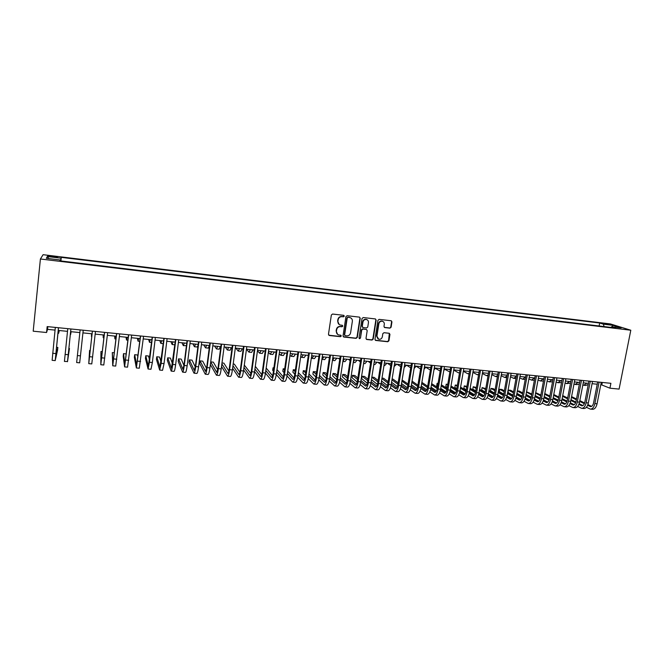 <?xml version="1.0" encoding="UTF-8"?>
<svg xmlns="http://www.w3.org/2000/svg" width="664" height="664" viewBox="0 0 664 664"><rect width="100%" height="100%" fill="white"/><g stroke="black" fill="none" stroke-linecap="round" stroke-linejoin="round"><path stroke-width="1" d="M344.292 316.155L343.678 315.317L332.564 314.047L331.353 315.002L328.472 334.316L329.369 335.503L340.449 336.689L341.296 336.017L340.806 335.22L338.64 334.913C337.022 334.282 336.283 333.062 336.424 331.27L336.665 329.668C337.179 327.609 338.466 326.597 340.516 326.613L341.952 326.771L342.79 326.099L342.292 325.294L340.184 325.003C338.532 324.372 337.777 323.144 337.918 321.318L338.159 319.708C338.673 317.649 339.96 316.637 342.018 316.653L343.454 316.819L344.292 316.155M339.196 324.513L337.636 321.135L337.876 319.525C338.391 317.475 339.678 316.454 341.728 316.479L343.163 316.637L344.002 315.973L343.803 315.342M328.746 335.195L340.167 336.482L341.005 335.818L340.848 335.237M337.611 334.374L336.142 331.07L336.382 329.468C336.897 327.418 338.183 326.406 340.234 326.422L341.661 326.58L342.499 325.916L342.325 325.31M604.946 323.517L609.784 324.654L604.946 323.517M389.926 328.157L391.096 327.219L391.943 321.899L391.245 320.762L379.136 319.367L377.957 320.305L374.977 339.312L375.65 340.433L387.759 341.752L388.938 340.815L389.951 334.415L389.27 333.286L384.008 332.697L382.829 333.635L382.331 336.814C381.783 338.723 380.58 339.536 378.712 339.246L376.903 336.225L378.87 323.725C379.393 321.841 380.58 321.027 382.422 321.276C383.8 321.783 384.431 322.804 384.298 324.339L383.975 326.422L384.663 327.559L389.926 328.157L390.756 327.028L391.602 321.716L391.262 320.762M40.404 258.985L33.2 331.195L46.563 332.515L47.169 326.588L610.897 383.311L609.934 388.191L619.097 389.096L630.8 330.232L40.404 258.985L43.102 254.686L610.423 323.941L630.8 330.232M360.228 318.288L359.514 317.135L347.139 315.715L345.936 316.662L343.031 335.884L343.902 337.055L356.095 338.358L357.29 337.412L360.228 318.288L359.581 317.16M363.225 317.55L375.318 318.928L376.173 320.106L373.193 339.121L372.014 340.068L366.686 339.478L366.005 338.349L367.2 330.63L366.345 329.46L362.909 329.078L361.714 330.033L360.477 338.076L359.514 338.715L359.041 337.926L362.029 318.496L363.225 317.55M382.447 321.227L382.091 321.094C380.248 320.845 379.069 321.658 378.538 323.542L378.87 323.725M51.045 256.719L57.502 257.242L51.41 256.013L47.65 255.814L51.045 256.719M599.119 325.991L599.692 323.019L61.262 257.366L60.573 260.919M599.692 323.019L603.385 324.173L612.839 325.327L621.164 327.908L611.577 326.746L615.445 327.958L59.843 260.827L60.192 259.973L46.306 258.296L47.318 256.52L60.93 258.171M600.829 384.572L609.934 388.191M46.563 332.515L47.551 329.361L55.046 330.108M58.241 330.423L67.496 331.344M70.625 331.66L79.854 332.581M82.934 332.888L92.088 333.801M95.176 334.108L104.223 335.013M107.327 335.32L116.275 336.216M119.395 336.523L128.235 337.412M131.372 337.719L140.104 338.59M143.258 338.906L151.89 339.769M155.061 340.084L163.593 340.939M166.772 341.254L175.205 342.101M178.4 342.416L186.742 343.246M189.945 343.57L198.187 344.392M201.416 344.716L209.558 345.529M212.795 345.853L220.838 346.649M224.092 346.973L232.051 347.77M235.313 348.094L243.173 348.882M246.452 349.206L254.221 349.986M257.516 350.31L265.193 351.082M268.497 351.405L276.091 352.169M279.403 352.493L286.906 353.248M290.234 353.58L297.646 354.319M300.991 354.651L308.32 355.381M311.665 355.713L318.911 356.443M322.272 356.776L329.435 357.489M332.805 357.83L339.885 358.535M343.263 358.867L350.26 359.564M353.655 359.905L360.569 360.593M363.972 360.934L370.803 361.623M374.222 361.963L380.978 362.635M384.398 362.976L391.071 363.64M394.507 363.98L401.106 364.644M404.55 364.984L411.074 365.64M414.519 365.98L420.968 366.628M424.429 366.968L430.803 367.607M434.273 367.956L440.572 368.578M444.042 368.927L450.275 369.549M453.753 369.898L459.911 370.512M463.406 370.861L469.481 371.466M472.984 371.815L479.001 372.413M482.504 372.77L488.447 373.359M491.966 373.707L497.834 374.297M501.361 374.645L507.163 375.226M510.699 375.583L516.434 376.156M519.97 376.505L525.639 377.069M529.191 377.426L534.794 377.982M538.346 378.339L543.882 378.895M547.443 379.244L552.913 379.791M556.482 380.148L561.893 380.688M565.462 381.045L570.808 381.576M574.385 381.933L579.672 382.464M583.258 382.821L588.478 383.344M592.072 383.701L597.226 384.215M47.825 326.655L47.551 329.361M602.306 382.447L601.866 384.68M60.897 260.952L61.262 257.366M60.133 260.861L60.192 259.973M611.577 326.746L610.971 327.418M604.107 326.588L603.385 324.173M48.846 258.603L47.318 256.52M612.839 325.327L612.108 326.812M343.305 336.772L355.796 338.159L356.983 337.212L359.921 318.114M348.052 317.342L347.214 318.006L344.657 334.863L345.139 335.66L346.774 335.851C348.816 335.859 350.086 334.847 350.6 332.805L352.36 321.31C352.501 319.459 351.737 318.23 350.061 317.608L347.762 317.16L347.214 318.006M344.823 335.453L344.367 334.664L346.923 317.832M350.692 317.865L349.563 317.517M347.762 317.16L349.264 317.334M366.296 339.246L371.691 339.86L372.877 338.922L375.849 319.923L375.5 318.969M366.578 329.518L362.594 328.887L361.407 329.834L360.477 338.076M359.199 338.507L360.17 337.876M368.445 322.604C368.57 321.061 367.939 320.04 366.553 319.533C364.685 319.268 363.49 320.089 362.959 321.982L362.27 326.422L363.133 327.593L366.569 327.974L367.756 327.028L368.445 322.604M366.984 319.699L366.237 319.351C364.37 319.085 363.175 319.907 362.644 321.799L362.959 321.982M362.586 327.352L361.963 326.231L362.644 321.799M384.298 327.36L389.585 327.966M382.804 321.417L382.091 321.094M377.94 338.864L376.579 336.034L378.538 323.542M375.268 340.217L387.427 341.545L388.598 340.607L389.303 333.295M59.303 330.531L58.631 333.303L58.772 330.481M58.523 327.734L55.527 357.664L57.851 347.421L57.569 350.144L55.212 360.602L52.124 360.32L55.32 327.41M55.212 360.602L58.449 327.726M57.851 347.421L56.481 347.297M71.106 331.709L70.633 334.49L70.865 331.685M91.557 333.751L91.449 336.548L91.823 333.776M103.136 334.905L103.219 337.719L103.675 334.955M70.915 328.979L67.803 358.784L69.463 348.525L67.529 361.523L64.425 361.432L67.778 328.663M67.487 361.714L70.882 328.971M69.463 348.525L68.849 348.467M77.381 355.564L80.452 355.854L79.68 362.818L76.642 362.544L80.145 329.908M80.452 355.854L83.216 330.216M90.254 350.492L89.582 350.426L88.76 363.64L92.412 331.137M88.769 363.64L91.781 363.913L95.467 331.452M92.379 331.137L89.076 360.735L89.582 350.426M102.364 351.638L100.969 351.505L100.795 364.735L104.597 332.365M100.812 364.735L103.791 365.001L107.626 332.672M104.522 332.357L101.102 361.838L100.969 351.505M114.623 336.05L114.905 338.872L115.445 336.133M114.391 352.775L112.282 352.576L112.739 365.814L116.69 333.585M112.764 365.814L115.71 366.08L119.694 333.884M116.573 333.569L113.046 362.926L112.282 352.576M126.035 337.188L126.517 340.018L127.131 337.304M126.318 353.945L123.521 353.638L123.213 356.311L124.6 366.885L128.691 334.789M124.624 366.893L127.554 367.159L131.671 335.088M128.534 334.772L124.907 364.013L123.521 353.638M137.373 338.325L138.037 341.163L138.734 338.457M137.913 357.215L137.448 354.958L134.676 354.7L134.36 357.356L136.369 367.956L140.602 335.992M136.41 367.956L139.299 368.221L143.565 336.291M140.411 335.967L136.676 365.092L134.676 354.7M148.628 339.445L149.483 342.292L150.255 339.611M149.5 359.772L148.512 356.004L145.756 355.746L145.441 358.394L148.064 369.018L149.425 362.253L152.429 337.179M148.105 369.018L150.969 369.275L152.363 362.519L155.368 337.478M152.205 337.154L148.362 366.163L145.756 355.746M159.8 340.557L160.846 343.421L161.692 340.748M161.037 361.905L159.501 357.049L156.762 356.784L156.438 359.423L159.667 370.064L161.128 363.332L164.166 338.358M159.717 370.072L162.555 370.329L164.041 363.606L167.087 338.657M163.908 338.333L159.966 367.225L156.762 356.784M170.897 341.669L172.125 344.533L173.047 341.885M172.524 363.764L170.407 358.079L167.685 357.821L167.369 360.452L171.188 371.11C171.652 370.977 172.175 368.744 172.748 364.411L175.827 339.536M171.237 371.118L174.051 371.367C174.532 371.234 175.064 369.001 175.636 364.677L178.724 339.827M175.528 339.503L171.478 368.279L167.685 357.821M181.919 342.765L183.33 345.645L184.318 343.006M183.38 345.645L186.443 345.629M183.945 365.441L181.247 359.108L178.541 358.851L178.218 361.465L182.625 372.147C183.148 372.014 183.704 369.798 184.285 365.482L187.397 340.698M182.683 372.155L185.472 372.404C186.011 372.272 186.567 370.055 187.157 365.748L190.278 340.989M187.065 340.665L184.019 364.876L182.915 369.325L178.541 358.851M192.867 343.861L194.452 346.741L195.523 344.126M194.51 346.749L197.225 347.015L198.055 345.421M195.299 366.968L192.012 360.129L189.323 359.871L188.999 362.478L193.979 373.176C194.56 373.052 195.141 370.844 195.731 366.545L198.885 341.852M194.046 373.185L196.81 373.434C197.399 373.309 197.988 371.101 198.586 366.81L201.74 342.143M198.519 341.819L195.44 365.939L194.27 370.363L189.323 359.871M203.74 344.948L205.5 347.836L206.637 345.238M205.566 347.845L208.247 348.11L209.409 345.512M206.57 368.404L202.703 361.141L200.038 360.884L199.706 363.482L205.259 374.197C205.89 374.081 206.504 371.882 207.102 367.599L210.289 342.998M205.334 374.206L208.064 374.454C208.703 374.33 209.326 372.139 209.932 367.864L213.127 343.288M209.89 342.964L206.778 366.993L205.549 371.392L200.038 360.884M214.538 346.019L216.472 348.924L217.684 346.334M216.547 348.932L219.203 349.189L220.431 346.608M210.363 364.536L216.456 375.21C217.136 375.094 217.784 372.911 218.39 368.644L221.61 344.143M216.539 375.218L219.244 375.467C219.933 375.351 220.589 373.168 221.203 368.91L224.432 344.425M221.178 344.093L218.033 368.039L216.738 372.421L210.704 361.938M217.759 369.748L213.327 362.146L210.712 361.897M225.262 347.089L227.37 350.003L228.648 347.43M227.445 350.011L230.084 350.268L231.379 347.704M221.519 366.486L227.569 376.222C228.3 376.114 228.98 373.932 229.603 369.69L232.857 345.272M227.661 376.231L230.342 376.471C231.08 376.363 231.769 374.189 232.392 369.948L235.654 345.554M232.383 345.222L229.213 369.076C228.798 371.906 228.341 373.359 227.86 373.434L221.867 363.889M228.881 371.043L223.876 363.142L221.983 362.959M235.911 348.16L238.185 351.073L239.538 348.517M238.276 351.082L240.883 351.339L242.244 348.791M232.607 368.296L238.617 377.218C239.397 377.119 240.102 374.952 240.733 370.719L244.02 346.392M238.708 377.227L241.364 377.467C242.152 377.368 242.866 375.202 243.497 370.977L246.792 346.674M243.514 346.342L240.31 370.105C239.887 372.927 239.413 374.371 238.899 374.446L232.956 365.706M239.92 372.28L234.351 364.129L233.18 364.021M246.493 349.214L248.934 352.136L250.353 349.596M249.025 352.144L251.614 352.401L253.042 349.862M243.638 369.997L249.573 378.214C250.403 378.115 251.141 375.957 251.781 371.74L255.101 347.513M249.672 378.223L252.303 378.463C253.15 378.364 253.889 376.206 254.536 371.998L257.864 347.787M254.569 347.455L251.324 371.134C250.901 373.94 250.411 375.376 249.855 375.45L243.987 367.399M250.884 373.483L244.302 365.075M257.449 350.783L259.607 353.19L261.093 350.667M259.707 353.198L262.263 353.456L263.766 350.932M254.586 371.599L260.462 379.202C261.342 379.102 262.106 376.961 262.753 372.761L266.106 348.617M260.57 379.21L263.176 379.443C264.064 379.351 264.836 377.21 265.484 373.019L268.845 348.89M265.542 348.558L262.272 372.147C261.84 374.944 261.326 376.38 260.744 376.447L254.943 369.001M261.774 374.645L255.308 366.362M268.372 352.318L270.207 354.236L271.759 351.737M270.314 354.252L272.846 354.501L274.415 351.995M265.476 373.118L271.277 380.181C272.198 380.09 272.995 377.957 273.651 373.774L277.037 349.721M271.385 380.19L273.966 380.422C274.904 380.339 275.701 378.206 276.365 374.023L279.76 349.994M276.44 349.654L273.136 373.16C272.697 375.948 272.165 377.368 271.551 377.434L265.832 370.529M272.589 375.782L266.181 368.039M263.002 366.843L262.629 369.582M279.22 353.804L280.739 355.281L282.349 352.791M280.847 355.29L283.362 355.539L284.989 353.057M276.282 374.571L282.009 381.153C282.98 381.07 283.802 378.945 284.474 374.778L287.885 350.808M282.125 381.161L284.682 381.393C285.669 381.31 286.491 379.185 287.163 375.027L290.591 351.082M287.263 350.75L283.926 374.164C283.478 376.936 282.93 378.356 282.283 378.414L276.656 371.981M283.329 376.895L276.988 369.64M273.875 367.873L273.037 367.798L272.68 370.329L273.41 371.193M273.767 368.644L273.037 367.798M289.994 355.232L291.197 356.319L292.874 353.837M291.305 356.327L293.803 356.576L295.488 354.103M287.022 375.957L292.675 382.124C293.695 382.041 294.542 379.924 295.214 375.774L298.667 351.895M292.799 382.132L295.331 382.364C296.36 382.281 297.215 380.165 297.895 376.023L301.348 352.161M298.012 351.829L294.642 375.16C294.193 377.924 293.629 379.335 292.948 379.393L287.404 373.384M293.994 377.99L287.719 371.168M284.673 368.893L283.196 368.761L282.831 371.284L284.134 372.736M284.491 370.188L283.196 368.761M300.701 356.609L301.589 357.34L303.323 354.883M301.697 357.356L304.17 357.597L305.921 355.14M297.679 377.293L303.265 383.078C304.328 383.003 305.199 380.895 305.888 376.762L309.366 352.974M303.39 383.095L305.897 383.319C306.976 383.244 307.855 381.144 308.544 377.011L312.03 353.24M308.677 352.899L305.282 376.148C304.826 378.903 304.245 380.306 303.531 380.364L298.078 374.737M304.593 379.061L298.385 372.628M295.397 369.914L293.281 369.715L292.924 372.23L294.783 374.206M295.148 371.666L293.281 369.715M311.341 357.954L311.906 358.361L313.698 355.921M312.022 358.377L314.47 358.618L316.288 356.178M308.27 378.588L313.781 384.033C314.885 383.958 315.79 381.866 316.487 377.75L319.99 354.036M313.914 384.049L316.396 384.273C317.517 384.199 318.429 382.107 319.127 377.99L322.638 354.31M319.276 353.97L315.856 377.127C315.392 379.874 314.786 381.277 314.047 381.327L308.685 376.048M315.109 380.115L308.984 374.039M306.021 371.11L303.307 370.661L302.942 373.176L305.357 375.625M305.731 373.085L303.307 370.661M322.281 359.39L324.704 359.631L326.58 357.207M321.907 359.265L324.007 356.95M318.786 379.833L324.223 384.979C325.377 384.912 326.306 382.829 327.012 378.721L330.547 355.099M324.364 384.995L326.829 385.211C327.991 385.153 328.921 383.07 329.634 378.961L333.179 355.364M329.8 355.024L326.348 378.106C325.883 380.837 325.26 382.232 324.488 382.281L319.226 377.318M325.559 381.153L319.508 375.409M316.529 372.579L315.749 371.84L313.267 371.608L312.902 374.106L315.873 377.003M316.247 374.463L313.267 371.608M328.638 357.406L329.352 358.004M332.465 360.403L334.863 360.635L336.797 358.228M332.415 360.394L334.249 357.971M329.236 381.053L334.598 385.917C335.793 385.859 336.748 383.784 337.461 379.692L341.03 356.153M334.747 385.933L337.179 386.157C338.391 386.091 339.354 384.016 340.068 379.933L343.637 356.419M340.25 356.078L336.772 379.078C336.299 381.8 335.66 383.186 334.863 383.228L329.693 378.555M335.934 382.182L329.966 376.737M326.962 373.998L325.626 372.778L323.161 372.537L322.787 375.036L326.314 378.331M326.696 375.799L323.161 372.537M338.607 358.402L339.76 359.332M342.873 361.432L344.965 361.639L346.957 359.241M342.89 361.324L344.425 358.983M339.603 382.232L344.906 386.855C346.143 386.797 347.123 384.73 347.845 380.655L351.439 357.207M345.056 386.871L347.471 387.087C348.716 387.029 349.704 384.962 350.426 380.895L354.028 357.464M350.633 357.124L347.131 380.04C346.649 382.754 345.994 384.132 345.164 384.174L340.092 379.767M346.243 383.194L340.358 378.023M337.337 375.368L335.444 373.699L332.996 373.475L332.623 375.957L336.681 379.609M337.071 377.086L332.996 373.475M348.509 359.39L350.102 360.627M353.265 362.461L354.991 362.627L357.041 360.245M353.323 362.071L354.526 359.996M349.903 383.394L355.14 387.784C356.419 387.726 357.423 385.668 358.153 381.609L361.78 358.245M355.29 387.793L357.688 388.008C358.975 387.959 359.988 385.908 360.718 381.85L364.353 358.502M360.942 358.162L357.406 380.995C356.925 383.701 356.253 385.07 355.398 385.103L350.418 380.945M356.477 384.19L350.675 379.277M347.637 376.695L345.197 374.629L342.757 374.396L342.383 376.878L346.981 380.854M347.388 378.347L342.757 374.396M358.344 360.378L360.369 361.888M363.573 363.482L364.951 363.615L367.067 361.249M363.706 362.635L364.561 360.992M360.137 384.522L365.3 388.706C366.628 388.656 367.657 386.606 368.396 382.564L372.047 359.274M365.466 388.714L367.831 388.93C369.167 388.888 370.205 386.838 370.944 382.796L374.604 359.531M371.184 359.191L367.624 381.941C367.134 384.639 366.445 386 365.565 386.041L360.685 382.099M366.644 385.178L360.934 380.497M357.871 377.99L354.883 375.542L352.468 375.318L352.086 377.783L357.207 382.066M357.63 379.576L352.468 375.318M368.113 361.349L370.57 363.133M373.824 364.494L374.853 364.594L377.019 362.237M374.056 363.017L374.537 361.988M370.304 385.635L375.401 389.619C376.762 389.577 377.816 387.535 378.563 383.501L382.24 360.303M375.567 389.635L377.916 389.843C379.285 389.801 380.347 387.768 381.094 383.742L384.78 360.56M381.36 360.212L377.766 382.887C377.268 385.568 376.571 386.929 375.658 386.963L370.869 383.228M376.745 386.149L371.118 381.692M368.047 379.252L364.511 376.455L362.112 376.231L361.731 378.688L367.358 383.252M367.806 380.779L362.112 376.231M377.824 362.32L380.704 364.345M383.999 365.499L384.688 365.565L386.904 363.225M380.397 386.714L385.427 390.523C386.838 390.49 387.917 388.457 388.672 384.439L392.374 361.324M385.601 390.54L387.925 390.756C389.345 390.714 390.432 388.689 391.187 384.672L394.897 361.573M391.461 361.233L387.842 383.817C387.344 386.498 386.622 387.851 385.684 387.876L380.995 384.34M386.78 387.12L381.236 382.862M378.148 380.489L374.081 377.359L371.832 377.152M377.916 381.949L371.815 377.235M371.433 379.683L377.442 384.398M387.477 363.283L390.772 365.54M394.101 366.495L396.732 364.204M390.424 387.784L395.395 391.428C396.84 391.395 397.943 389.378 398.707 385.369L402.434 362.337M395.57 391.445L397.877 391.652C399.33 391.619 400.442 389.602 401.205 385.601L404.94 362.586M401.496 362.237L397.852 384.755C397.346 387.419 396.615 388.764 395.644 388.789L391.046 385.427M396.74 388.075L391.287 384.008M388.183 381.692L383.584 378.264L381.991 378.106M387.959 383.103L381.916 378.563M381.534 381.02L387.461 385.527M397.064 364.237L400.774 366.711M404.144 367.491L406.493 365.183M400.384 388.838L405.289 392.324C406.775 392.291 407.903 390.283 408.667 386.299L412.427 363.341M405.472 392.341L407.754 392.548C409.248 392.515 410.385 390.515 411.149 386.531L414.917 363.59M411.464 363.241L407.796 385.676C407.281 388.332 406.534 389.677 405.546 389.693L401.039 386.498M406.642 389.021L401.28 385.137M398.159 382.871L393.03 379.152L392.084 379.069M397.935 384.232L391.959 379.866M391.561 382.315L397.404 386.631M406.584 365.192L410.709 367.856M414.12 368.454L416.187 366.146M410.277 389.868L415.124 393.221C416.643 393.188 417.797 391.187 418.569 387.212L422.354 364.337M415.307 393.237L417.573 393.437C419.1 393.412 420.262 391.411 421.034 387.444L424.827 364.586M421.366 364.237L417.673 386.589C417.158 389.245 416.386 390.573 415.373 390.598L410.958 387.552M416.469 389.959L411.199 386.24M408.069 384.024L402.11 380.015M407.854 385.344L401.927 381.136M401.529 383.576L407.281 387.718M416.162 366.204L420.578 368.993M424.039 369.308L425.815 367.109M420.104 390.888L424.885 394.101C426.454 394.076 427.624 392.084 428.404 388.125L432.214 365.333M425.076 394.117L427.317 394.325C428.894 394.3 430.073 392.308 430.853 388.357L434.671 365.582M431.202 365.233L427.483 387.502C426.96 390.142 426.18 391.469 425.134 391.486L420.81 388.589M426.238 390.888L421.059 387.328M417.905 385.161L412.037 381.128M417.697 386.431L411.829 382.373M411.431 384.813L417.092 388.78M425.749 367.258L430.388 370.072M433.916 370.072L435.385 368.063M429.865 391.884L434.588 394.98C436.19 394.964 437.385 392.98 438.174 389.038L442.008 366.32M434.787 394.997L437.003 395.204C438.614 395.18 439.817 393.204 440.606 389.262L444.448 366.561M440.971 366.213L437.227 388.407C436.704 391.038 435.908 392.366 434.837 392.374L430.604 389.61M435.941 391.81L430.853 388.39M427.691 386.274L421.872 382.381M427.483 387.502L421.673 383.593M421.275 386.025L426.836 389.826M435.277 368.296L440.149 371.06M443.743 370.728L444.897 369.01M439.56 392.88L444.233 395.852C445.868 395.835 447.088 393.868 447.885 389.934L451.736 367.3M444.432 395.877L446.631 396.076C448.275 396.059 449.495 394.084 450.3 390.158L454.159 367.541M450.673 367.192L446.913 389.311C446.382 391.934 445.569 393.246 444.473 393.262L440.323 390.615M445.586 392.723L440.581 389.444M437.402 387.369L431.65 383.609M428.321 382.497L427.882 385.103M437.202 388.564L431.451 384.78M431.044 387.212L436.522 390.855M444.747 369.325L449.86 371.964M453.52 371.284L454.342 369.956M449.188 393.852L453.802 396.723C455.479 396.707 456.716 394.748 457.521 390.83L461.405 368.271M454.01 396.74L456.193 396.939C457.869 396.931 459.114 394.964 459.928 391.054L463.812 368.512M460.31 368.163L456.525 390.208C455.994 392.814 455.164 394.125 454.051 394.134L449.984 391.611M455.155 393.627L450.242 390.482M447.055 388.448L441.361 384.805M438.066 383.418L437.103 383.327L436.696 385.726L437.584 386.299M446.855 389.602L441.17 385.942M437.991 383.9L437.103 383.327M440.763 388.365L446.133 391.868M454.151 370.338L458.301 372.728L459.513 372.803M463.256 371.732L463.729 370.894M458.758 394.814L463.323 397.587C465.032 397.578 466.294 395.619 467.099 391.718L471 369.234M463.53 397.603L465.688 397.802C467.406 397.794 468.676 395.835 469.489 391.943L473.39 369.474M469.888 369.126L466.086 391.096C465.547 393.694 464.7 394.997 463.563 395.005L459.588 392.598M464.667 394.524L459.837 391.503M456.649 389.511L451.014 385.983M447.76 384.34L446.208 384.19L445.81 386.581L447.221 387.477M456.45 390.623L450.823 387.087M447.627 385.078L446.208 384.19M450.408 389.511L455.678 392.864M463.497 371.342L467.589 373.649L469.116 373.583M468.269 395.769L472.768 398.441C474.519 398.433 475.797 396.491 476.619 392.598L480.545 370.197M472.984 398.458L475.125 398.657C476.876 398.649 478.163 396.707 478.985 392.822L482.919 370.437M479.408 370.08L475.573 391.976C475.034 394.565 474.179 395.868 473.009 395.868L469.124 393.561M474.121 395.412L469.382 392.507M466.178 390.556L460.6 387.145M457.38 385.244L455.272 385.045L454.857 387.427L456.799 388.631M465.979 391.635L460.418 388.208M457.205 386.24L455.272 385.045M459.994 390.623L465.165 393.843M472.884 372.396L477.283 374.728L478.669 374.297M477.706 396.715L482.164 399.296C483.94 399.288 485.243 397.354 486.073 393.478L490.015 371.151M482.379 399.313L484.504 399.504C486.289 399.504 487.6 397.57 488.422 393.694L492.381 371.383M488.862 371.035L485.01 392.847C484.454 395.437 483.591 396.732 482.404 396.732L478.595 394.524M483.508 396.292L478.852 393.503M475.648 391.586L470.12 388.274M466.908 386.348L464.269 385.9L463.854 388.274L466.311 389.768M475.441 392.623L469.946 389.32M466.726 387.378L464.269 385.9M469.523 391.727L474.586 394.814M482.379 373.517L486.463 375.633L488.164 374.944M487.094 397.645L491.493 400.135C493.31 400.143 494.63 398.209 495.46 394.35L499.436 372.097M491.717 400.16L493.817 400.351C495.643 400.351 496.971 398.425 497.801 394.565L501.776 372.33M498.249 371.973L494.381 393.719C493.825 396.3 492.937 397.587 491.725 397.587L488.007 395.47M492.837 397.172L488.264 394.482M485.052 392.598L479.591 389.394M476.362 387.494L473.216 386.747L472.801 389.112L475.764 390.88M484.844 393.611L479.408 390.399M476.188 388.498L473.216 386.747M478.993 392.806L483.948 395.769M491.8 374.629L495.576 376.538L497.618 375.533M496.415 398.566L500.764 400.981C502.615 400.981 503.959 399.064 504.798 395.213L508.79 373.035M500.988 400.998L503.071 401.189C504.93 401.197 506.275 399.272 507.122 395.429L511.114 373.268M507.578 372.919L503.685 394.59C503.129 397.155 502.233 398.433 500.996 398.433L497.353 396.408M502.108 398.043L497.618 395.453M494.398 393.603L488.994 390.49M485.757 388.623L482.106 387.585L481.69 389.942L485.16 391.976M494.19 394.582L488.82 391.469M485.583 389.602L482.106 387.585M488.397 393.868L493.244 396.707M501.171 375.724L504.632 377.434L507.022 376.048M505.677 399.479L509.977 401.811C511.861 401.82 513.222 399.911 514.069 396.076L518.078 373.973M510.201 401.836L512.268 402.019C514.16 402.035 515.53 400.118 516.376 396.292L520.393 374.206M516.849 373.849L512.94 395.445C512.376 398.002 511.463 399.28 510.209 399.272L506.64 397.338M511.321 398.906L506.906 396.408M503.685 394.59L498.34 391.569M495.087 389.735L493.136 388.631L490.937 388.423L490.522 390.772L494.497 393.055M503.47 395.536L498.166 392.524M494.921 390.681L490.937 388.423M497.734 394.914L502.482 397.645M510.475 376.795L513.637 378.322L516.376 376.471M513.845 378.347L515.994 378.563M514.874 400.375L519.124 402.641C521.041 402.658 522.427 400.749 523.282 396.931L527.307 374.903M519.356 402.666L521.406 402.849C523.332 402.865 524.718 400.965 525.573 397.138L529.606 375.135M526.062 374.778L522.128 396.3C521.564 398.848 520.634 400.118 519.356 400.11L515.87 398.259M520.468 399.761L516.144 397.354M512.915 395.57L507.62 392.632M504.366 390.822L501.909 389.461L499.718 389.253L499.303 391.602L503.769 394.117M512.691 396.483L507.454 393.561M504.2 391.752L499.718 389.253M507.014 395.952L511.654 398.566M519.729 377.866L522.585 379.21L525.539 377.061M522.8 379.235L525.207 379.451M524.02 401.272L528.22 403.463C530.171 403.488 531.573 401.587 532.428 397.777L536.487 375.824M528.461 403.488L530.486 403.671C532.445 403.687 533.848 401.795 534.711 397.985L538.77 376.056M535.217 375.699L531.258 397.147C530.685 399.686 529.747 400.956 528.453 400.948L525.041 399.164M529.565 400.608L525.315 398.292M522.078 396.532L516.849 393.677M513.579 391.901L510.624 390.291L508.45 390.083L508.026 392.416L512.99 395.163M521.854 397.421L516.683 394.59M513.413 392.797L508.45 390.083M516.235 396.964L520.767 399.471M528.918 378.912L531.474 380.09L534.479 377.957M531.69 380.115L534.371 380.289M533.101 402.152L537.259 404.285C539.234 404.31 540.662 402.417 541.525 398.624L545.601 376.737M537.5 404.31L539.508 404.492C541.492 404.509 542.92 402.625 543.791 398.832L547.866 376.969M544.306 376.612L540.33 397.993C539.757 400.525 538.811 401.786 537.483 401.77L534.155 400.068M538.595 401.454L534.429 399.213M531.192 397.487L526.021 394.715M522.734 392.955L519.289 391.104L517.347 390.922M530.959 398.342L525.855 395.603M522.576 393.835L517.331 391.013M516.907 393.345L522.145 396.192M525.398 397.96L529.822 400.375M538.048 379.949L540.305 380.962L543.359 378.837M540.529 380.987L543.476 381.086M542.131 403.031L546.231 405.098C548.248 405.123 549.692 403.239 550.564 399.462L554.656 377.65M546.48 405.123L548.472 405.306C550.489 405.33 551.942 403.446 552.813 399.67L556.905 377.882M553.344 377.517L549.344 398.832C548.771 401.355 547.808 402.608 546.464 402.591L543.21 400.956M547.576 402.293L543.484 400.135M540.239 398.425L535.126 395.736M531.839 394.001L526.552 391.793M539.998 399.255L534.968 396.599M531.681 394.856L526.494 392.117M526.071 394.441L531.25 397.213M534.495 398.948L538.819 401.263M547.119 380.978L549.086 381.833L552.182 379.717M549.311 381.858L552.531 381.841M551.095 403.903L555.154 405.911C557.204 405.936 558.665 404.061 559.536 400.292L563.653 378.555M555.403 405.928L557.378 406.111C559.428 406.136 560.897 404.268 561.777 400.5L565.894 378.779M562.317 378.422L558.308 399.662C557.719 402.176 556.747 403.43 555.386 403.413L552.207 401.836M556.49 403.123L552.481 401.039M549.236 399.354L544.181 396.74M540.886 395.03L535.699 392.665M548.987 400.168L544.024 397.578M540.728 395.868L535.599 393.196M535.167 395.512L540.288 398.209M543.542 399.919L547.759 402.143M556.133 381.991L557.818 382.696L560.947 380.596M558.042 382.721L561.536 382.555M560.009 404.758L564.026 406.708C566.101 406.741 567.579 404.874 568.459 401.122L572.592 379.459M564.275 406.733L566.234 406.916C568.318 406.941 569.803 405.082 570.683 401.322L574.816 379.683M571.239 379.318L567.205 400.492C566.616 402.998 565.637 404.243 564.251 404.218L561.146 402.716M565.354 403.944L561.42 401.936M558.167 400.276L553.178 397.728M549.867 396.043L544.779 393.52M557.918 401.064L553.021 398.549M549.717 396.856L544.638 394.258M544.206 396.574L549.269 399.197M552.523 400.882L556.639 403.015M565.097 382.995L566.492 383.551L569.662 381.468M566.716 383.576L570.492 383.228M568.865 405.613L572.833 407.513C574.941 407.547 576.435 405.687 577.323 401.944L581.481 380.347M573.09 407.53L575.024 407.713C577.14 407.746 578.643 405.887 579.531 402.143L583.689 380.572M580.104 380.215L576.053 401.313C575.464 403.812 574.46 405.048 573.057 405.023L570.027 403.579M574.169 404.766L570.301 402.824M567.048 401.189L562.117 398.707M558.798 397.039L553.776 394.516M566.79 401.952L561.96 399.512M558.648 397.844L553.627 395.312M553.195 397.62L558.192 400.168M561.453 401.828L565.454 403.878M573.995 383.991L575.107 384.406L578.327 382.331M575.339 384.431L577.257 384.622L579.406 383.867M577.663 406.459L581.589 408.302C583.731 408.343 585.241 406.493 586.138 402.757L590.304 381.236M581.855 408.327L583.772 408.501C585.914 408.543 587.433 406.692 588.329 402.965L592.504 381.46M588.91 381.103L584.843 402.127C584.245 404.617 583.241 405.853 581.813 405.828L578.859 404.442M582.917 405.579L579.132 403.704L582.926 405.571M575.862 402.085L570.999 399.678L575.871 402.077M567.662 398.01L568.102 395.727L567.678 398.018L562.707 395.57M575.605 402.824L570.849 400.458M567.529 398.815L562.566 396.342M562.126 398.649L567.056 401.131M570.318 402.766L574.219 404.725M582.843 384.971L583.673 385.253L586.934 383.186M583.913 385.278L585.806 385.469L588.262 384.456M586.412 407.298L590.288 409.09C592.462 409.132 593.989 407.289 594.886 403.571L599.077 382.124M590.553 409.115L592.454 409.29C594.629 409.331 596.172 407.488 597.069 403.77L601.26 382.339M597.666 381.983L593.574 402.94C592.977 405.422 591.956 406.65 590.512 406.625L587.623 405.297M591.616 406.385L587.906 404.575M584.635 402.982L579.821 400.633M576.493 399.006L571.579 396.607M584.37 403.695L579.68 401.396M576.352 399.769L571.438 397.362M51.335 256.752L51.41 256.013M54.033 257.076L54.108 256.337M52.647 353.273L55.759 353.563M65.064 354.427L68.151 354.709M89.615 356.701L92.653 356.983M101.75 357.83L104.771 358.112M113.801 358.942L116.798 359.224M125.762 360.054L128.741 360.328M137.639 361.158L140.594 361.432M149.425 362.253L152.363 362.519M161.128 363.332L164.041 363.606M172.748 364.411L175.636 364.677M184.285 365.482L187.157 365.748M195.731 366.545L198.586 366.81M207.102 367.599L209.932 367.864M218.39 368.644L221.203 368.91M229.603 369.69L232.392 369.948M240.733 370.719L243.497 370.977M251.781 371.74L254.536 371.998M249.689 375.318L250.112 375.351M262.753 372.761L265.484 373.019M260.562 376.314L261.01 376.355M273.651 373.774L276.365 374.023M271.36 377.301L271.833 377.343M284.474 374.778L287.163 375.027M282.084 378.281L282.582 378.331M295.214 375.774L297.895 376.023M292.733 379.26L293.264 379.302M305.888 376.762L308.544 377.011M303.315 380.223L303.863 380.273M316.487 377.75L319.127 377.99M313.815 381.186L314.387 381.236M327.012 378.721L329.634 378.961M324.248 382.14L324.845 382.198M337.461 379.692L340.068 379.933M334.614 383.087L335.229 383.145M347.845 380.655L350.426 380.895M344.906 384.033L345.546 384.091M358.153 381.609L360.718 381.85M355.132 384.971L355.796 385.029M368.396 382.564L370.944 382.796M365.283 385.9L365.972 385.958M378.563 383.501L381.094 383.742M375.368 386.822L376.073 386.888M388.672 384.439L391.187 384.672M385.386 387.743L386.116 387.809M398.707 385.369L401.205 385.601M395.337 388.647L396.093 388.722M408.667 386.299L411.149 386.531M405.231 389.552L405.994 389.627M418.569 387.212L421.034 387.444M415.05 390.457L415.838 390.523M428.404 388.125L430.853 388.357M424.802 391.345L425.616 391.42M438.174 389.038L440.606 389.262M434.497 392.233L435.327 392.308M447.885 389.934L450.3 390.158M444.125 393.113L444.971 393.196M457.521 390.83L459.928 391.054M453.695 393.993L454.558 394.076M467.099 391.718L469.489 391.943M463.198 394.864L464.086 394.947M476.619 392.598L478.985 392.822M472.635 395.727L473.548 395.81M486.073 393.478L488.422 393.694M482.022 396.582L482.944 396.674M495.46 394.35L497.801 394.565M491.343 397.437L492.281 397.528M504.798 395.213L507.122 395.429M500.598 398.284L501.561 398.375M514.069 396.076L516.376 396.292M509.803 399.13L510.782 399.222M523.282 396.931L525.573 397.138M518.949 399.969L519.945 400.06M532.428 397.777L534.711 397.985M528.029 400.799L529.042 400.89M541.525 398.624L543.791 398.832M537.06 401.629L538.089 401.72M550.564 399.462L552.813 399.67M546.024 402.45L547.078 402.542M559.536 400.292L561.777 400.5M554.938 403.264L556.009 403.363M568.459 401.122L570.683 401.322M563.802 404.077L564.881 404.177M577.323 401.944L579.531 402.143M572.6 404.882L573.696 404.982M586.138 402.757L588.329 402.965M581.349 405.679L582.461 405.779M594.886 403.571L597.069 403.77M590.039 406.476L591.168 406.584M57.951 333.237L58.615 333.303M103.235 337.719L103.916 337.785M114.93 338.872L115.959 338.98M126.542 340.026L127.911 340.159M138.07 341.163L139.78 341.337M149.516 342.3L151.566 342.499M160.887 343.421L163.261 343.661M172.175 344.541L174.873 344.807M458.949 372.911L459.488 372.969M468.244 373.832L469.058 373.915M477.482 374.745L478.57 374.853M486.654 375.658L488.015 375.791M495.776 376.554L497.402 376.72M504.839 377.459L506.732 377.642"/></g></svg>
